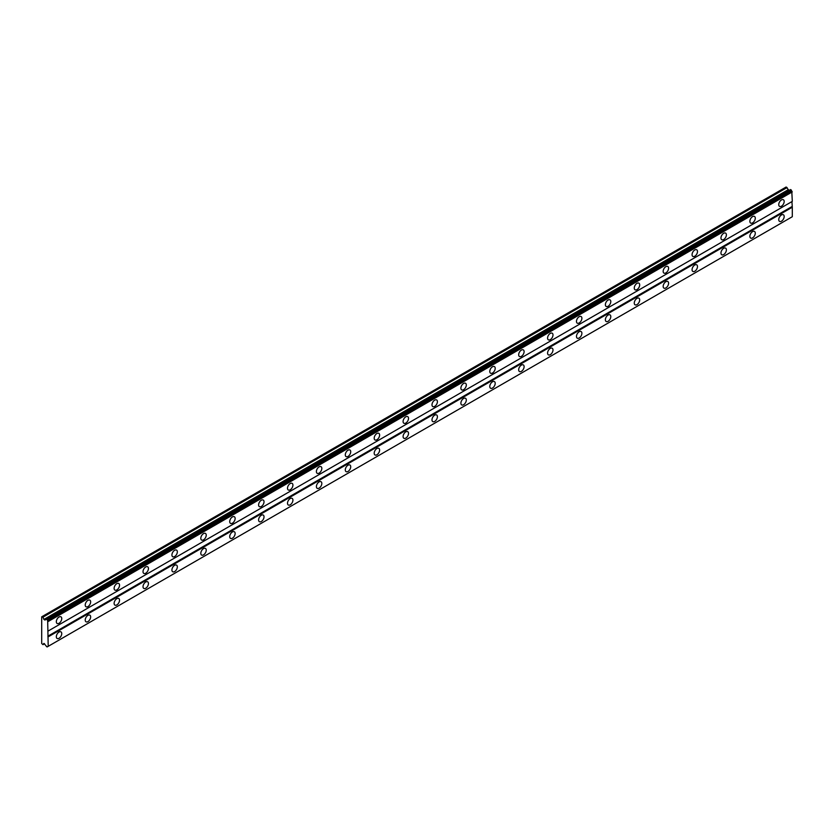 <?xml version="1.0" encoding="UTF-8"?>
<svg xmlns="http://www.w3.org/2000/svg" width="834" height="834" viewBox="0 0 834 834"><rect width="100%" height="100%" fill="white"/><g stroke="black" fill="none" stroke-linecap="round" stroke-linejoin="round"><path stroke-width="1.25" d="M781.468 206.186A3.836 2.21 120 0 0 783.97 202.808A3.836 2.21 120 0 0 783.376 199.743A3.836 2.21 120 0 0 781.468 199.931A3.836 2.21 120 0 0 778.956 203.308A3.836 2.21 120 0 0 779.55 206.373A3.836 2.21 120 0 0 781.468 206.186M59.037 623.279A3.836 2.21 120 0 0 61.539 619.902A3.836 2.21 120 0 0 60.955 616.826A3.836 2.21 120 0 0 59.037 617.014A3.836 2.21 120 0 0 56.535 620.392A3.836 2.21 120 0 0 57.119 623.467A3.836 2.21 120 0 0 59.037 623.279M87.935 606.589A3.836 2.21 120 0 0 90.437 603.211A3.836 2.21 120 0 0 89.853 600.146A3.836 2.21 120 0 0 87.935 600.334A3.836 2.21 120 0 0 85.433 603.712A3.836 2.21 120 0 0 86.017 606.777A3.836 2.21 120 0 0 87.935 606.589M116.833 589.909A3.836 2.21 120 0 0 119.335 586.531A3.836 2.21 120 0 0 118.751 583.466A3.836 2.21 120 0 0 116.833 583.654A3.836 2.21 120 0 0 114.331 587.032A3.836 2.21 120 0 0 114.915 590.097A3.836 2.21 120 0 0 116.833 589.909M145.731 573.229A3.836 2.21 120 0 0 148.233 569.851A3.836 2.21 120 0 0 147.649 566.776A3.836 2.21 120 0 0 145.731 566.964A3.836 2.21 120 0 0 143.229 570.341A3.836 2.21 120 0 0 143.813 573.417A3.836 2.21 120 0 0 145.731 573.229M174.629 556.539A3.836 2.21 120 0 0 177.131 553.161A3.836 2.21 120 0 0 176.537 550.096A3.836 2.21 120 0 0 174.629 550.284A3.836 2.21 120 0 0 172.127 553.661A3.836 2.21 120 0 0 172.711 556.726A3.836 2.21 120 0 0 174.629 556.539M203.527 539.859A3.836 2.21 120 0 0 206.029 536.481A3.836 2.21 120 0 0 205.435 533.416A3.836 2.21 120 0 0 203.527 533.604A3.836 2.21 120 0 0 201.025 536.981A3.836 2.21 120 0 0 201.609 540.046A3.836 2.21 120 0 0 203.527 539.859M232.425 523.179A3.836 2.21 120 0 0 234.927 519.801A3.836 2.21 120 0 0 234.333 516.726A3.836 2.21 120 0 0 232.425 516.913A3.836 2.21 120 0 0 229.913 520.291A3.836 2.21 120 0 0 230.507 523.366A3.836 2.21 120 0 0 232.425 523.179M261.313 506.488A3.836 2.21 120 0 0 263.815 503.111A3.836 2.21 120 0 0 263.231 500.046A3.836 2.21 120 0 0 261.313 500.233A3.836 2.21 120 0 0 258.811 503.611A3.836 2.21 120 0 0 259.405 506.676A3.836 2.21 120 0 0 261.313 506.488M290.211 489.808A3.836 2.21 120 0 0 292.713 486.43A3.836 2.21 120 0 0 292.129 483.366A3.836 2.21 120 0 0 290.211 483.553A3.836 2.21 120 0 0 287.709 486.931A3.836 2.21 120 0 0 288.303 489.996A3.836 2.21 120 0 0 290.211 489.808M319.109 473.128A3.836 2.21 120 0 0 321.611 469.75A3.836 2.21 120 0 0 321.027 466.675A3.836 2.21 120 0 0 319.109 466.863A3.836 2.21 120 0 0 316.607 470.24A3.836 2.21 120 0 0 317.191 473.316A3.836 2.21 120 0 0 319.109 473.128M348.007 456.438A3.836 2.21 120 0 0 350.509 453.06A3.836 2.21 120 0 0 349.926 449.995A3.836 2.21 120 0 0 348.007 450.183A3.836 2.21 120 0 0 345.505 453.56A3.836 2.21 120 0 0 346.089 456.625A3.836 2.21 120 0 0 348.007 456.438M376.905 439.758A3.836 2.21 120 0 0 379.407 436.38A3.836 2.21 120 0 0 378.824 433.315A3.836 2.21 120 0 0 376.905 433.503A3.836 2.21 120 0 0 374.403 436.88A3.836 2.21 120 0 0 374.987 439.945A3.836 2.21 120 0 0 376.905 439.758M405.804 423.078A3.836 2.21 120 0 0 408.306 419.7A3.836 2.21 120 0 0 407.722 416.625A3.836 2.21 120 0 0 405.804 416.812A3.836 2.21 120 0 0 403.302 420.19A3.836 2.21 120 0 0 403.885 423.265A3.836 2.21 120 0 0 405.804 423.078M434.702 406.387A3.836 2.21 120 0 0 437.204 403.01A3.836 2.21 120 0 0 436.62 399.945A3.836 2.21 120 0 0 434.702 400.132A3.836 2.21 120 0 0 432.2 403.51A3.836 2.21 120 0 0 432.783 406.575A3.836 2.21 120 0 0 434.702 406.387M463.6 389.707A3.836 2.21 120 0 0 466.102 386.33A3.836 2.21 120 0 0 465.508 383.265A3.836 2.21 120 0 0 463.6 383.452A3.836 2.21 120 0 0 461.098 386.83A3.836 2.21 120 0 0 461.682 389.895A3.836 2.21 120 0 0 463.6 389.707M492.498 373.017A3.836 2.21 120 0 0 495 369.65A3.836 2.21 120 0 0 494.406 366.574A3.836 2.21 120 0 0 492.498 366.762A3.836 2.21 120 0 0 489.985 370.14A3.836 2.21 120 0 0 490.58 373.215A3.836 2.21 120 0 0 492.498 373.017M521.386 356.337A3.836 2.21 120 0 0 523.898 352.959A3.836 2.21 120 0 0 523.304 349.894A3.836 2.21 120 0 0 521.386 350.082A3.836 2.21 120 0 0 518.884 353.46A3.836 2.21 120 0 0 519.478 356.525A3.836 2.21 120 0 0 521.386 356.337M550.284 339.657A3.836 2.21 120 0 0 552.786 336.279A3.836 2.21 120 0 0 552.202 333.204A3.836 2.21 120 0 0 550.284 333.402A3.836 2.21 120 0 0 547.782 336.78A3.836 2.21 120 0 0 548.376 339.845A3.836 2.21 120 0 0 550.284 339.657M579.182 322.966A3.836 2.21 120 0 0 581.684 319.599A3.836 2.21 120 0 0 581.1 316.524A3.836 2.21 120 0 0 579.182 316.712A3.836 2.21 120 0 0 576.68 320.089A3.836 2.21 120 0 0 577.274 323.165A3.836 2.21 120 0 0 579.182 322.966M608.08 306.286A3.836 2.21 120 0 0 610.582 302.909A3.836 2.21 120 0 0 609.998 299.844A3.836 2.21 120 0 0 608.08 300.031A3.836 2.21 120 0 0 605.578 303.409A3.836 2.21 120 0 0 606.162 306.474A3.836 2.21 120 0 0 608.08 306.286M636.978 289.606A3.836 2.21 120 0 0 639.48 286.229A3.836 2.21 120 0 0 638.896 283.153A3.836 2.21 120 0 0 636.978 283.351A3.836 2.21 120 0 0 634.476 286.729A3.836 2.21 120 0 0 635.06 289.794A3.836 2.21 120 0 0 636.978 289.606M665.876 272.916A3.836 2.21 120 0 0 668.378 269.549A3.836 2.21 120 0 0 667.794 266.473A3.836 2.21 120 0 0 665.876 266.661A3.836 2.21 120 0 0 663.374 270.039A3.836 2.21 120 0 0 663.958 273.114A3.836 2.21 120 0 0 665.876 272.916M694.774 256.236A3.836 2.21 120 0 0 697.276 252.858A3.836 2.21 120 0 0 696.692 249.793A3.836 2.21 120 0 0 694.774 249.981A3.836 2.21 120 0 0 692.272 253.359A3.836 2.21 120 0 0 692.856 256.424A3.836 2.21 120 0 0 694.774 256.236M723.672 239.556A3.836 2.21 120 0 0 726.174 236.178A3.836 2.21 120 0 0 725.58 233.103A3.836 2.21 120 0 0 723.672 233.301A3.836 2.21 120 0 0 721.17 236.668A3.836 2.21 120 0 0 721.754 239.744A3.836 2.21 120 0 0 723.672 239.556M752.57 222.866A3.836 2.21 120 0 0 755.072 219.498A3.836 2.21 120 0 0 754.478 216.423A3.836 2.21 120 0 0 752.57 216.611A3.836 2.21 120 0 0 750.068 219.988A3.836 2.21 120 0 0 750.652 223.064A3.836 2.21 120 0 0 752.57 222.866M781.468 221.198A3.836 2.21 120 0 0 783.97 217.83A3.836 2.21 120 0 0 783.376 214.755A3.836 2.21 120 0 0 781.468 214.943A3.836 2.21 120 0 0 778.956 218.32A3.836 2.21 120 0 0 779.55 221.396A3.836 2.21 120 0 0 781.468 221.198M59.037 638.291A3.836 2.21 120 0 0 61.539 634.914A3.836 2.21 120 0 0 60.955 631.849A3.836 2.21 120 0 0 59.037 632.036A3.836 2.21 120 0 0 56.535 635.414A3.836 2.21 120 0 0 57.119 638.479A3.836 2.21 120 0 0 59.037 638.291M87.935 621.611A3.836 2.21 120 0 0 90.437 618.234A3.836 2.21 120 0 0 89.853 615.158A3.836 2.21 120 0 0 87.935 615.346A3.836 2.21 120 0 0 85.433 618.724A3.836 2.21 120 0 0 86.017 621.799A3.836 2.21 120 0 0 87.935 621.611M116.833 604.921A3.836 2.21 120 0 0 119.335 601.543A3.836 2.21 120 0 0 118.751 598.478A3.836 2.21 120 0 0 116.833 598.666A3.836 2.21 120 0 0 114.331 602.044A3.836 2.21 120 0 0 114.915 605.109A3.836 2.21 120 0 0 116.833 604.921M145.731 588.241A3.836 2.21 120 0 0 148.233 584.863A3.836 2.21 120 0 0 147.649 581.798A3.836 2.21 120 0 0 145.731 581.986A3.836 2.21 120 0 0 143.229 585.364A3.836 2.21 120 0 0 143.813 588.429A3.836 2.21 120 0 0 145.731 588.241M174.629 571.561A3.836 2.21 120 0 0 177.131 568.183A3.836 2.21 120 0 0 176.537 565.108A3.836 2.21 120 0 0 174.629 565.296A3.836 2.21 120 0 0 172.127 568.673A3.836 2.21 120 0 0 172.711 571.749A3.836 2.21 120 0 0 174.629 571.561M203.527 554.871A3.836 2.21 120 0 0 206.029 551.493A3.836 2.21 120 0 0 205.435 548.428A3.836 2.21 120 0 0 203.527 548.616A3.836 2.21 120 0 0 201.025 551.993A3.836 2.21 120 0 0 201.609 555.058A3.836 2.21 120 0 0 203.527 554.871M232.425 538.191A3.836 2.21 120 0 0 234.927 534.813A3.836 2.21 120 0 0 234.333 531.748A3.836 2.21 120 0 0 232.425 531.936A3.836 2.21 120 0 0 229.913 535.313A3.836 2.21 120 0 0 230.507 538.378A3.836 2.21 120 0 0 232.425 538.191M261.313 521.511A3.836 2.21 120 0 0 263.815 518.133A3.836 2.21 120 0 0 263.231 515.058A3.836 2.21 120 0 0 261.313 515.245A3.836 2.21 120 0 0 258.811 518.623A3.836 2.21 120 0 0 259.405 521.698A3.836 2.21 120 0 0 261.313 521.511M290.211 504.82A3.836 2.21 120 0 0 292.713 501.442A3.836 2.21 120 0 0 292.129 498.378A3.836 2.21 120 0 0 290.211 498.565A3.836 2.21 120 0 0 287.709 501.943A3.836 2.21 120 0 0 288.303 505.008A3.836 2.21 120 0 0 290.211 504.82M319.109 488.14A3.836 2.21 120 0 0 321.611 484.762A3.836 2.21 120 0 0 321.027 481.698A3.836 2.21 120 0 0 319.109 481.885A3.836 2.21 120 0 0 316.607 485.263A3.836 2.21 120 0 0 317.191 488.328A3.836 2.21 120 0 0 319.109 488.14M348.007 471.46A3.836 2.21 120 0 0 350.509 468.082A3.836 2.21 120 0 0 349.926 465.007A3.836 2.21 120 0 0 348.007 465.195A3.836 2.21 120 0 0 345.505 468.572A3.836 2.21 120 0 0 346.089 471.648A3.836 2.21 120 0 0 348.007 471.46M376.905 454.77A3.836 2.21 120 0 0 379.407 451.392A3.836 2.21 120 0 0 378.824 448.327A3.836 2.21 120 0 0 376.905 448.515A3.836 2.21 120 0 0 374.403 451.892A3.836 2.21 120 0 0 374.987 454.957A3.836 2.21 120 0 0 376.905 454.77M405.804 438.09A3.836 2.21 120 0 0 408.306 434.712A3.836 2.21 120 0 0 407.722 431.647A3.836 2.21 120 0 0 405.804 431.835A3.836 2.21 120 0 0 403.302 435.212A3.836 2.21 120 0 0 403.885 438.277A3.836 2.21 120 0 0 405.804 438.09M434.702 421.41A3.836 2.21 120 0 0 437.204 418.032A3.836 2.21 120 0 0 436.62 414.957A3.836 2.21 120 0 0 434.702 415.144A3.836 2.21 120 0 0 432.2 418.522A3.836 2.21 120 0 0 432.783 421.597A3.836 2.21 120 0 0 434.702 421.41M463.6 404.719A3.836 2.21 120 0 0 466.102 401.342A3.836 2.21 120 0 0 465.508 398.277A3.836 2.21 120 0 0 463.6 398.464A3.836 2.21 120 0 0 461.098 401.842A3.836 2.21 120 0 0 461.682 404.907A3.836 2.21 120 0 0 463.6 404.719M492.498 388.039A3.836 2.21 120 0 0 495 384.662A3.836 2.21 120 0 0 494.406 381.586A3.836 2.21 120 0 0 492.498 381.784A3.836 2.21 120 0 0 489.985 385.162A3.836 2.21 120 0 0 490.58 388.227A3.836 2.21 120 0 0 492.498 388.039M521.386 371.349A3.836 2.21 120 0 0 523.898 367.982A3.836 2.21 120 0 0 523.304 364.906A3.836 2.21 120 0 0 521.386 365.094A3.836 2.21 120 0 0 518.884 368.472A3.836 2.21 120 0 0 519.478 371.547A3.836 2.21 120 0 0 521.386 371.349M550.284 354.669A3.836 2.21 120 0 0 552.786 351.291A3.836 2.21 120 0 0 552.202 348.226A3.836 2.21 120 0 0 550.284 348.414A3.836 2.21 120 0 0 547.782 351.792A3.836 2.21 120 0 0 548.376 354.857A3.836 2.21 120 0 0 550.284 354.669M579.182 337.989A3.836 2.21 120 0 0 581.684 334.611A3.836 2.21 120 0 0 581.1 331.536A3.836 2.21 120 0 0 579.182 331.734A3.836 2.21 120 0 0 576.68 335.112A3.836 2.21 120 0 0 577.274 338.177A3.836 2.21 120 0 0 579.182 337.989M608.08 321.298A3.836 2.21 120 0 0 610.582 317.931A3.836 2.21 120 0 0 609.998 314.856A3.836 2.21 120 0 0 608.08 315.043A3.836 2.21 120 0 0 605.578 318.421A3.836 2.21 120 0 0 606.162 321.497A3.836 2.21 120 0 0 608.08 321.298M636.978 304.618A3.836 2.21 120 0 0 639.48 301.241A3.836 2.21 120 0 0 638.896 298.176A3.836 2.21 120 0 0 636.978 298.363A3.836 2.21 120 0 0 634.476 301.741A3.836 2.21 120 0 0 635.06 304.806A3.836 2.21 120 0 0 636.978 304.618M665.876 287.938A3.836 2.21 120 0 0 668.378 284.561A3.836 2.21 120 0 0 667.794 281.485A3.836 2.21 120 0 0 665.876 281.683A3.836 2.21 120 0 0 663.374 285.061A3.836 2.21 120 0 0 663.958 288.126A3.836 2.21 120 0 0 665.876 287.938M694.774 271.248A3.836 2.21 120 0 0 697.276 267.881A3.836 2.21 120 0 0 696.692 264.805A3.836 2.21 120 0 0 694.774 264.993A3.836 2.21 120 0 0 692.272 268.371A3.836 2.21 120 0 0 692.856 271.446A3.836 2.21 120 0 0 694.774 271.248M723.672 254.568A3.836 2.21 120 0 0 726.174 251.19A3.836 2.21 120 0 0 725.58 248.125A3.836 2.21 120 0 0 723.672 248.313A3.836 2.21 120 0 0 721.17 251.691A3.836 2.21 120 0 0 721.754 254.756A3.836 2.21 120 0 0 723.672 254.568M752.57 237.888A3.836 2.21 120 0 0 755.072 234.51A3.836 2.21 120 0 0 754.478 231.435A3.836 2.21 120 0 0 752.57 231.633A3.836 2.21 120 0 0 750.068 235A3.836 2.21 120 0 0 750.652 238.076A3.836 2.21 120 0 0 752.57 237.888M41.7 616.806L41.7 643.504L43.003 644.672L43.9 643.4L45.839 645.568A1.063 0.615 60 0 1 46.37 646.486L47.152 646.934A1.063 0.615 60 0 1 47.674 646.631L48.205 646.319L47.674 620.579A1.063 0.615 60 0 1 47.152 619.672L46.37 619.224A1.063 0.615 60 0 1 45.839 619.526L44.932 620.048L43.9 619.454L43.003 617.139L41.7 616.806M46.485 619.151L790.58 189.558L791.247 190.069A1.063 0.615 -120 0 0 791.768 190.976L792.3 201.39L48.205 630.994M48.205 646.319L792.3 216.725L792.3 207.228L791.935 201.599L47.84 631.202M791.768 217.028L47.674 646.631M791.247 217.33L47.152 646.934M42.065 616.597L786.16 187.004L789.027 190.454M48.205 621.497L792.3 191.893M791.935 206.603L47.84 636.206M48.205 636.832L792.3 207.228M44.556 643.775L43.003 644.672M43.003 617.139L787.098 187.546M787.994 189.85L43.9 619.454M46.37 619.224L45.839 619.526M47.674 620.579L791.768 190.976M47.152 619.672L791.247 190.069M47.027 619.474L791.132 189.871"/></g></svg>
